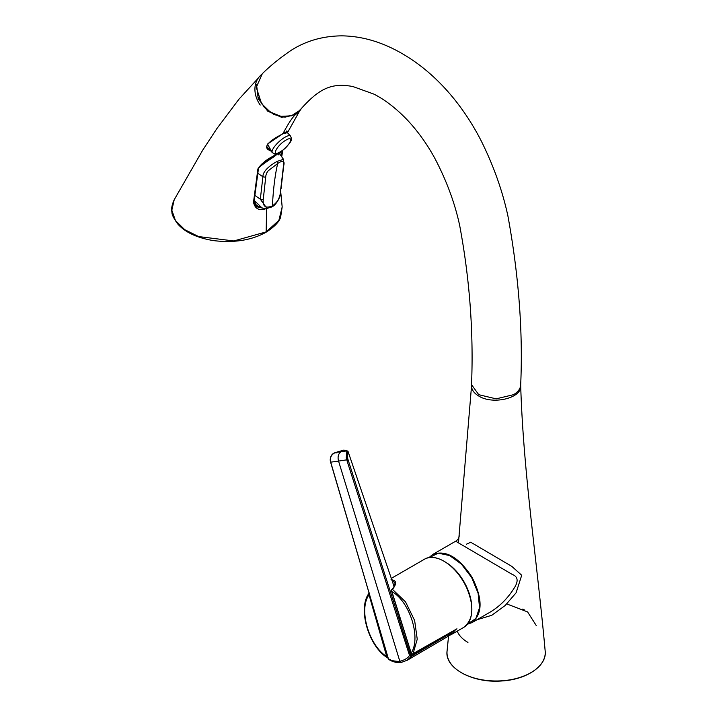 <?xml version="1.0" encoding="UTF-8"?>
<svg xmlns="http://www.w3.org/2000/svg" width="717" height="717" viewBox="0 0 717 717"><rect width="100%" height="100%" fill="white"/><g stroke="black" fill="none" stroke-linecap="round" stroke-linejoin="round"><path stroke-width="1.08" d="M478.741 394.691L471.535 384.653C473.641 332.043 469.689 278.967 459.669 225.434C454.838 203.001 446.566 180.648 434.852 158.367C426.866 143.741 417.518 130.772 406.799 119.443C395.802 108.106 384.85 99.672 373.916 94.124L352.943 86.551C330.869 82.374 318.482 88.998 299.554 110.543L291.38 115.831L280.867 116.342L270.201 111.995L261.58 103.66L256.274 87.375L262.297 73.743C270.273 65.803 279.953 57.96 291.335 50.217C306.141 40.815 322.937 36.029 341.713 35.85C367.194 36.146 392.468 45.413 417.545 63.652C430.702 73.322 442.891 85.09 454.121 98.946C464.58 111.969 473.659 126.049 481.358 141.177C493.61 165.86 502.456 190.767 507.896 215.889C518.758 275.382 523.034 331.639 520.694 384.662L520.694 384.733C520.56 388.596 518.167 391.912 513.497 394.691L496.119 398.849L478.741 394.691M261.302 74.693L260.11 75.894A26.224 21.143 44.7 0 0 260.226 105.032M455.779 629.49L451.208 634.599M391.043 579.686C396.573 580.286 397.048 583.513 392.477 589.374L405.535 601.868L414.641 620.528L417.24 639.197L412.893 654.298M369.174 593.649L369.049 594.859C358.348 609.038 368.789 645.506 386.723 656.557L387.825 657.928M456.962 628.8L411.531 654.504L391.374 590.512L392.477 589.374M411.531 654.504L411.191 653.035C421.273 637.942 409.855 601.608 391.876 591.57L391.527 589.885C394.225 587.752 395.712 582.007 394.708 582.527L394.753 582.661M392.065 580.653L394.708 582.527M447.444 563.356A37.687 21.761 60 0 1 468.12 590.333A37.687 21.761 60 0 1 471.705 605.372M348.363 460.673L398.822 618.036L399.996 618.009L399.091 618.206L400.238 618.735M398.813 618.099L401.117 625.412M401.063 625.43L410.769 655.688L411.621 656.198L451.629 632.726L447.381 636.759L451.737 632.627A0.493 0.493 0 0 0 451.611 631.946M451.199 631.928L451.629 632.726L451.047 632.269M394.081 586.524L347.924 451.118L347.539 457.688M347.96 451.378L346.885 450.885L346.248 457.921L347.539 457.697L347.888 459.158M347.924 459.265L348.328 460.565M348.068 460.87L347.046 460.861L409.506 655.356L411.621 656.198L406.817 660.5L447.372 636.759M346.885 450.868L343.685 450.151L335.681 452.481L346.876 450.894M347.844 459.427L346.903 460.224M346.248 457.921L346.714 459.848L338.558 461.085L399.835 661.316C404.98 659.9 408.206 657.919 409.506 655.356L410.402 656.109M407.39 660.151L401.305 662.445C397.066 663.001 392.808 661.979 388.551 659.362L331.003 463.173M401.672 662.311L399.835 661.316C394.395 661.433 390.487 660.474 388.094 658.439L388.399 658.923L388.094 658.448M330.591 462.107L330.214 460.189C330.277 456.075 332.079 453.511 335.619 452.499C332.096 453.888 330.358 456.451 330.376 460.215L330.707 462.151L332.921 461.865M347.924 451.118L343.882 450.079L335.619 452.499L336.04 453.099L335.681 452.481M332.939 461.865L338.558 461.085C337.447 456.765 338.343 453.592 341.229 451.585M447.085 650.857A49.132 28.366 -0 0 0 447.067 651.018A49.132 28.366 -0 0 0 496.119 680.989A49.132 28.366 -0 0 0 545.171 651.027C537.23 562.307 523.419 473.713 520.703 385.97C521.859 398.132 492.83 405.087 478.741 396.026C474.036 393.23 471.634 389.878 471.535 385.97L471.544 385.656M466.408 544.23L470.711 542.213L511.857 566.412L521.707 575.258L516.106 592.78L505.135 605.551L491.763 615.294L476.93 619.766M455.662 541.218L432.656 554.501L428.936 557.656L432.656 554.501C445.768 549.625 458.88 557.19 471.983 577.203C482.756 598.552 482.765 613.68 472.001 622.607L489.917 612.264C500.018 606.25 508.389 597.727 515.048 586.694C518.525 580.537 517.584 576.441 512.234 574.416L455.662 541.218C457.867 539.856 459.059 538.028 459.23 535.724M467.618 623.969L475.882 618.52L479.53 607.675L478.114 593.192L471.652 577.535L461.425 564.118L449.631 555.558L438.23 553.166L429.304 557.602M280.078 151.986C289.211 146.967 295.44 134.402 285.949 140.138C276.816 145.166 270.578 157.722 280.078 151.986M258.344 169.149L258.111 170.279M258.021 170.763L258.658 168.459A9.832 6.874 -88.3 0 1 258.604 168.253M258.147 168.809L258.658 168.459C259.258 166.308 268.956 160.151 274.548 156.36C279.298 152.327 280.517 151.861 278.196 154.953M274.028 155.974A9.832 6.05 33.7 0 1 274.548 156.36L274.261 155.84M263.238 199.514L260.325 199.192L266.93 208.432L271.913 206.908C276.386 204.829 279.944 197.094 279.98 195.804L280.705 189.431C280.679 192.12 280.23 194.639 279.352 196.987C278.411 200.276 276.108 203.243 272.415 205.878C265.684 208.674 262.628 206.55 263.238 199.514L265.702 177.287C265.801 174.831 266.634 172.663 268.194 170.798L277.676 163.521C283.376 159.613 285.258 160.814 283.323 167.115L283.502 159.326L277.201 161.37L277.676 163.521C275.014 175.082 273.258 189.198 272.415 205.878L271.913 206.908M280.705 189.431L283.323 167.115M256.74 205.913L254.257 201.253A9.832 0.457 -38.4 0 1 254.669 200.868L254.32 197.686M262.225 208.145L254.669 200.868L254.275 198.215M254.544 195.203L260.325 199.192L262.897 176.785C262.736 171.04 270.273 165.152 277.201 161.37M279.971 154.2L279.827 152.855M273.948 155.499L274.683 155.464C267.244 158.905 261.651 163.386 257.905 168.907L253.504 202.221C255.01 209.005 259.339 211.103 266.5 208.504L266.5 208.441M258.461 206.953L255.691 205.842M254.006 201.683L256.498 206.738L264.214 208.369M258.147 97.342L264.394 107.451L274.046 114.577L285.025 117.167L294.929 114.657L300.575 109.369M256.543 84.481L258.201 98.704L267.719 111.162L281.656 117.355L294.929 114.657M269.449 149.459L267.486 148.822M286.612 131.023L287.221 131.202L282.803 133.846C274.217 138.247 262.521 145.318 268.149 149.647L270.829 150.964M287.418 132.672L282.928 133.712L267.531 144.081L272.003 152.246M286.486 131.659L290.51 136.051C292.052 139.681 292.751 140.882 282.892 150.104C275.445 155.042 275.265 154.263 272.379 152.658A12.297 3.594 -42.5 0 1 275.229 145.676A12.297 3.594 -42.5 0 1 284.981 137.225A12.297 3.594 -42.5 0 1 290.51 136.051M280.759 192.138L282.175 206.971L278.859 220.442L266.15 231.896L233.814 240.957L198.582 236.556L184.708 229.664L175.459 220.558L171.829 210.224L174.213 199.738L202.732 150.113L216.892 128.567L238.922 99.233L258.21 78.198M265.613 232.254L266.15 232.012L266.616 208.441M281.154 155.49C282.408 151.493 280.248 151.484 274.683 155.464L275.176 153.788M520.694 384.626L520.694 387.332M467.95 642.414A39.838 22.998 180 0 1 457.231 631.139M524.521 610.015A40.161 23.186 0 0 0 522.792 609.074M451.298 634.563L463.657 627.42A39.327 22.702 -120 0 0 467.583 589.966A39.327 22.702 -120 0 0 424.33 559.305L391.294 578.386M471.804 609.289A38.996 22.514 -120 0 0 444.11 561.321M386.723 656.557L369.049 594.859M391.876 591.57L411.191 653.035M451.629 632.726L411.603 655.777M344.599 450.617L343.882 450.079M533.215 671.22A48.801 28.178 180 0 1 459.023 671.22M545.153 650.857A49.132 28.366 -0 0 1 545.171 651.018A49.132 28.366 -0 0 0 545.171 651.018C547.152 665.6 527.129 679.438 502.285 680.926C473.086 683.615 444.441 668.262 447.067 651.018A49.132 28.366 -0 0 0 447.067 651.027L448.564 635.97M471.983 622.616L467.403 624.238L472.001 622.607M254.051 201.101L254.257 201.253A9.832 4.885 -53.8 0 1 254.311 199.971L254.15 199.855M265.702 177.287L262.897 176.785L257.573 173.111M282.928 133.712L282.22 133.676L282.928 133.712C287.902 124.265 291.927 118.045 294.983 115.052L299.365 111.449L301.588 108.231L299.419 111.386M471.544 387.332L471.544 384.904M536.253 625.547L527.587 611.915L506.802 603.938M463.657 627.42C473.883 619.38 474.537 605.363 465.638 585.377C455.949 565.292 435.416 552.189 424.33 559.305M369.309 592.905C356.994 608.159 369.04 647.388 387.924 658.027M448.932 635.683L451.746 634.285M412.92 654.28L456.362 629.203M388.56 659.371L330.662 462.366M458.468 542.742L471.535 385.97M266.957 146.743L272.379 152.658M281.046 188.741L283.6 166.532M254.867 204.551L262.153 208.127L266.948 208.432M283.502 159.326L278.958 152.909M279.755 152.766L274.53 155.67C263.229 162.212 260.558 164.381 258.443 168.62M258.47 168.549L254.006 201.755M282.175 206.971L280.607 217.359C279.003 222.1 274.127 227.083 265.989 232.281C251.497 240.294 234.002 243.072 213.487 240.607C196.906 237.865 184.914 232.236 177.529 223.722C173.541 218.058 171.677 214.195 171.955 212.142C171.166 208.943 171.91 204.829 174.186 199.801M281.736 156.656L282.767 150.203M287.463 132.717L299.365 111.449"/></g></svg>
